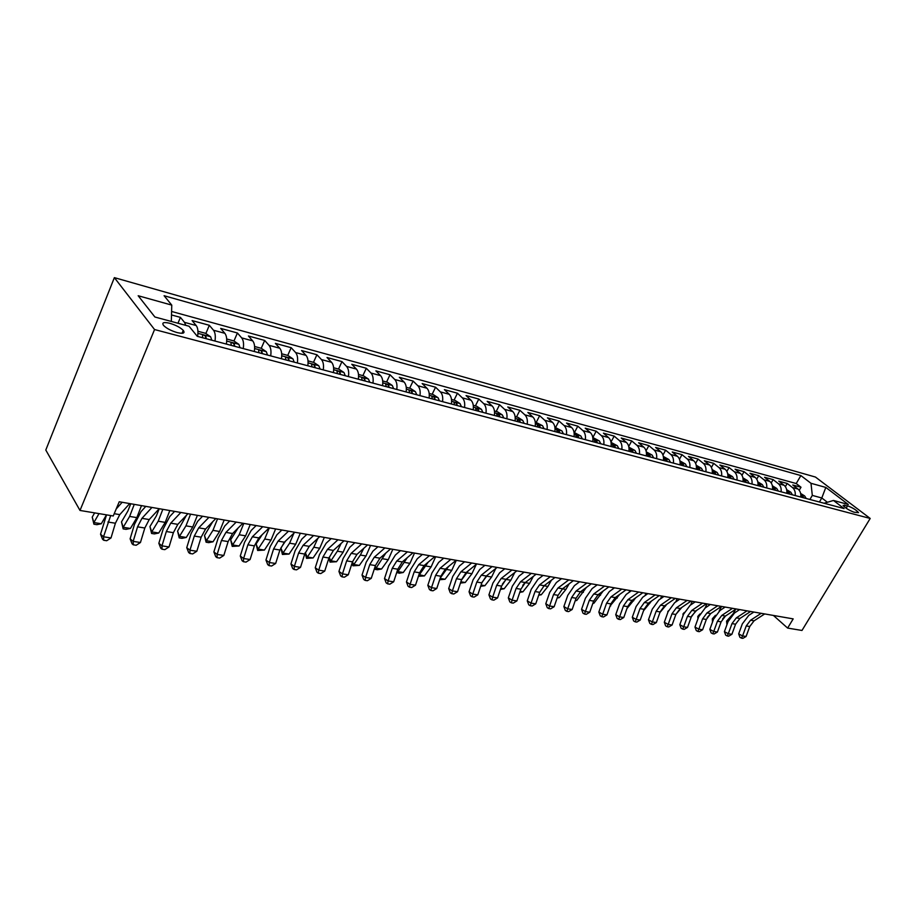 <?xml version="1.0" encoding="UTF-8"?>
<svg xmlns="http://www.w3.org/2000/svg" width="916" height="916" viewBox="0 0 916 916"><rect width="100%" height="100%" fill="white"/><g stroke="black" fill="none" stroke-linecap="round" stroke-linejoin="round"><path stroke-width="1.37" d="M177.189 332.6C183.246 333.951 185.261 333.206 183.257 330.367C180.28 327.459 175.78 325.088 169.746 323.268C163.621 321.871 161.571 322.615 163.621 325.524C166.643 328.443 171.166 330.802 177.189 332.6M154.552 329.542L80.001 510.452L45.8 450.042L114.363 277.64L815.458 477.053L870.2 518.456L154.552 329.542L114.363 277.64M800.767 497.033C801.122 493.575 800.206 490.919 798.031 489.064L792.764 484.988L801.008 487.243L799.221 490.278M795.214 495.556C795.569 492.075 794.653 489.407 792.477 487.552L787.21 483.465L785.356 486.636M787.21 483.465L778.795 481.163L784.062 485.262C786.237 487.129 787.142 489.808 786.787 493.312M772.509 489.51C772.875 485.972 771.97 483.27 769.795 481.392L764.539 477.259L773.127 479.606L771.203 482.938M757.921 485.617C758.299 482.056 757.395 479.32 755.219 477.431L749.975 473.274L758.746 475.667L756.742 479.16M743.013 481.656C743.403 478.049 742.51 475.29 740.334 473.389L735.09 469.198L744.055 471.648L741.96 475.324M727.796 477.602C728.186 473.95 727.293 471.168 725.128 469.255L719.896 465.03L729.056 467.538L726.857 471.408M712.224 473.457C712.625 469.771 711.743 466.954 709.579 465.03L704.358 460.782L713.713 463.347L711.423 467.423M696.309 469.221C696.721 465.488 695.851 462.66 693.687 460.714L688.466 456.431L698.038 459.053L695.633 463.37M680.038 464.881C680.451 461.114 679.592 458.252 677.428 456.294L672.23 451.989L682.019 454.668L679.477 459.248M663.39 460.45C663.814 456.637 662.955 453.752 660.802 451.771L655.616 447.443L665.634 450.18L662.955 455.057M646.352 455.916C646.788 452.057 645.94 449.138 643.799 447.157L638.624 442.794L648.872 445.6L646.043 450.798M628.914 451.267C629.372 447.374 628.525 444.42 626.384 442.428L621.243 438.031L631.719 440.905L628.72 446.47M611.064 446.516C611.533 442.577 610.697 439.6 608.567 437.585L603.438 433.165L614.167 436.096L610.972 442.073M592.789 441.649C593.259 437.665 592.434 434.653 590.328 432.627L585.221 428.173L596.202 431.184L592.858 437.493M574.069 436.669C574.55 432.627 573.737 429.593 571.641 427.543L566.557 423.066L577.813 426.146L574.458 432.547M554.89 431.55C555.382 427.474 554.581 424.406 552.485 422.345L547.436 417.833L558.966 420.994L555.6 427.474M535.219 426.318C535.734 422.184 534.944 419.081 532.872 417.009L527.856 412.475L539.661 415.704L536.284 422.276M515.067 420.948C515.582 416.769 514.815 413.631 512.754 411.547L507.773 406.979L519.876 410.288L516.498 416.952M494.388 415.452C494.926 411.215 494.171 408.044 492.121 405.937L487.186 401.345L499.598 404.746L496.197 411.49M473.183 409.796C473.732 405.513 472.988 402.307 470.961 400.189L466.061 395.563L478.805 399.044L475.393 405.891M451.416 404.002C451.977 399.662 451.256 396.422 449.252 394.292L444.397 389.632L457.462 393.216L454.05 400.155M429.077 398.059C429.65 393.662 428.94 390.388 426.959 388.235L422.161 383.552L435.569 387.216L432.157 394.258M406.132 391.945C406.715 387.491 406.028 384.182 404.07 382.018L399.33 377.3L413.093 381.067L409.67 388.212M382.556 385.67C383.163 381.148 382.499 377.804 380.564 375.629L375.881 370.877L390.021 374.747L386.586 382.006M358.328 379.213C358.957 374.644 358.305 371.255 356.404 369.068L351.778 364.282L366.32 368.266L362.885 375.629M333.424 372.583C334.065 367.946 333.447 364.522 331.569 362.312L327.023 357.503L341.966 361.602L338.519 369.079M307.81 365.759C308.463 361.064 307.868 357.595 306.024 355.374L301.559 350.542L316.925 354.744L313.478 362.335M281.452 358.74C282.128 353.977 281.567 350.473 279.758 348.24L275.373 343.374L291.173 347.691L287.727 355.408M254.327 351.515C255.026 346.683 254.488 343.145 252.713 340.889L248.419 335.989L264.678 340.443L261.232 348.286L254.591 346.5M226.389 344.084C227.111 339.183 226.596 335.6 224.867 333.321L220.676 328.397L237.416 332.989L233.946 341.015M197.616 336.412C198.348 331.443 197.879 327.814 196.196 325.535L192.097 320.577L209.34 325.295L205.848 333.527M773.413 615.449L787.623 628.078L793.187 618.884L119.24 501.762L113.252 515.983L80.001 510.452M847.598 505.827L843.086 505.38C845.273 508.002 848.937 510.281 854.078 512.216L858.544 512.651C856.38 510.04 852.727 507.773 847.598 505.827L846.155 508.22M819.408 501.991L821.801 497.972L812.309 495.407L810.992 483.293L800.882 475.576L164.09 295.719L171.761 305.108L138.179 295.742L154.896 317.005L189.051 326.233L197.318 336.344L844.094 508.575L833.48 500.468L824.079 503.239M810.992 483.293L825.82 487.426L848.296 504.476L833.48 500.468M801.008 487.243L796.222 483.534L171.59 311.463M185.822 325.363L184.482 322.352L180.429 317.383L171.498 314.944M209.34 325.295L213.497 330.229C215.214 332.508 215.707 336.115 214.985 341.038M237.416 332.989L241.675 337.89C243.427 340.145 243.954 343.706 243.255 348.572M264.678 340.443L269.029 345.321C270.827 347.565 271.376 351.091 270.701 355.877M291.173 347.691L295.605 352.546C297.437 354.778 298.021 358.259 297.356 362.976M316.925 354.744L321.436 359.564C323.302 361.774 323.909 365.221 323.268 369.881M341.966 361.602L346.546 366.389C348.446 368.587 349.076 371.988 348.458 376.579M366.32 368.266L370.98 373.018C372.904 375.205 373.556 378.571 372.949 383.106M390.021 374.747L394.739 379.476C396.697 381.651 397.372 384.972 396.777 389.449M413.093 381.067L417.879 385.762C419.849 387.926 420.547 391.212 419.975 395.632M435.569 387.216L440.401 391.888C442.405 394.029 443.115 397.281 442.554 401.643M457.462 393.216L462.34 397.853C464.366 399.971 465.099 403.189 464.549 407.494M478.805 399.044L483.728 403.658C485.766 405.765 486.51 408.948 485.972 413.208M499.598 404.746L504.567 409.326C506.617 411.421 507.384 414.57 506.857 418.772M519.876 410.288L524.879 414.845C526.952 416.917 527.731 420.043 527.227 424.188M539.661 415.704L544.699 420.226C546.783 422.287 547.573 425.379 547.081 429.478M558.966 420.994L564.038 425.482C566.134 427.532 566.935 430.577 566.454 434.631M577.813 426.146L582.908 430.612C585.015 432.638 585.828 435.661 585.358 439.669M596.202 431.184L601.32 435.615C603.449 437.63 604.274 440.63 603.804 444.581M614.167 436.096L619.308 440.504C621.437 442.508 622.285 445.474 621.827 449.378M631.719 440.905L636.883 445.279C639.024 447.271 639.872 450.203 639.425 454.073M648.872 445.6L654.047 449.939C656.2 451.92 657.058 454.817 656.623 458.641M665.634 450.18L670.821 454.496C672.985 456.466 673.844 459.34 673.42 463.118M682.019 454.668L687.229 458.95C689.382 460.908 690.263 463.748 689.84 467.492M698.038 459.053L703.259 463.313C705.423 465.248 706.305 468.065 705.904 471.774M713.713 463.347L718.946 467.572C721.121 469.496 722.003 472.29 721.602 475.954M729.056 467.538L734.288 471.74C736.464 473.652 737.357 476.423 736.968 480.041M744.055 471.648L749.299 475.828C751.486 477.717 752.38 480.465 752.002 484.049M758.746 475.667L764.001 479.812C766.177 481.702 767.081 484.415 766.703 487.965M773.127 479.606L778.382 483.728C780.569 485.595 781.474 488.285 781.108 491.8M809.904 499.472L812.309 495.407M787.623 628.078L801.981 630.46L870.2 518.456M827.388 502.266L821.801 497.972L825.82 487.426M796.222 483.534L800.882 475.576M180.429 317.383L177.979 323.245M171.761 305.108L171.326 321.447M764.711 613.926L754.063 620.83L749.746 626.51L746.082 636.494L742.567 635.944L741.479 638.143L739.922 637.318L738.674 633.883L742.315 623.899L748.773 615.369L753.868 612.048M761.207 613.319L750.548 620.247L746.231 625.937L742.567 635.944L738.674 633.883M746.082 636.494L742.887 638.36L741.479 638.143M800.641 493.472L804.649 495.934L806.229 498.487M803.63 497.789L802.988 496.312L801.076 495.316L801.981 497.354M735.628 609.312L733.075 613.869L726.583 621.117L727.648 622.731M726.926 624.723L726.583 621.117M750.582 611.476L739.91 618.46L735.571 624.197L731.895 634.284L728.3 633.735L727.235 635.956L725.678 635.132L724.407 631.662L728.071 621.563L734.552 612.941L739.659 609.575M746.998 610.857L736.327 617.865L731.987 623.613L728.3 633.735L724.407 631.662M731.895 634.284L728.667 636.185L727.235 635.956M736.155 608.968L725.461 616.044L721.11 621.85L717.411 632.04L713.736 631.467L712.682 633.723L711.137 632.887L709.843 629.384L713.541 619.193L720.045 610.468L725.151 607.056M732.491 608.327L721.797 615.426L717.446 621.243L713.736 631.467L709.843 629.384M717.411 632.04L714.159 633.952L712.682 633.723M721.419 606.403L710.702 613.571L706.339 619.445L702.618 629.75L698.874 629.166L697.843 631.445L696.286 630.609L694.981 627.059L698.702 616.754L705.217 607.938L710.347 604.48M717.686 605.762L706.969 612.941L702.606 618.827L698.874 629.166L694.981 627.059M702.618 629.75L699.332 631.674L697.843 631.445M706.373 603.793L695.645 611.052L691.259 616.983L687.515 627.403L683.691 626.807L682.672 629.12L681.126 628.273L679.809 624.689L683.542 614.27L690.092 605.35L695.221 601.858M702.561 603.129L691.82 610.411L687.447 616.365L683.691 626.807L679.809 624.689M687.515 627.403L684.206 629.361L682.672 629.12M786.661 489.671L790.817 492.224L792.409 494.812M789.752 494.102L789.111 492.602L787.165 491.606L788.058 493.644M721.533 606.426L719.117 611.144M715.442 615.289L712.339 618.781L713.209 620.109M712.488 622.101L712.339 618.781M722.713 618.758L724.442 616.823M772.383 485.789L776.711 488.446L778.291 491.045M775.577 490.323L774.936 488.812L772.967 487.816L773.86 489.865M707.026 603.907L705.091 608.029M699.938 613.983L697.809 616.399L698.461 617.418M707.163 617.59L710.759 613.537M697.923 618.907L697.809 616.399M757.795 481.862L762.295 484.587L763.875 487.209M761.104 486.465L760.463 484.953L758.471 483.946L759.341 486.007M692.221 601.331L690.607 605.007M684.298 612.438L682.97 613.96L683.405 614.647M691.649 616.044L696.503 610.468M683.061 615.644L682.97 613.96M742.91 477.854L747.571 480.648L749.151 483.282M746.311 482.537L745.681 480.992L743.655 479.984L744.513 482.056M677.107 598.709L675.768 601.927M668.44 610.766L668.039 611.819M675.916 614.327L681.87 607.365M667.867 612.289L667.821 611.476M690.996 601.125L680.256 608.476L675.859 614.476L672.092 625.01L668.188 624.403L667.192 626.75L665.634 625.891L664.306 622.273L668.073 611.739L674.634 602.717L679.775 599.167M687.103 600.438L676.352 607.823L671.966 613.846L668.188 624.403L664.306 622.273M672.092 625.01L668.749 626.979L667.192 626.75M727.682 473.767L732.537 476.618L734.105 479.274M731.208 478.507L730.579 476.961L728.506 475.942L729.365 478.015M661.661 596.018L660.585 598.801M659.909 612.541L666.871 604.217M675.298 598.388L664.535 605.842L660.127 611.922L656.337 622.559L652.341 621.941L651.368 624.311L649.822 623.452L648.471 619.8L652.261 609.151L658.833 600.014L663.986 596.43M671.313 597.701L660.55 605.178L656.142 611.27L652.341 621.941L648.471 619.8M656.337 622.559L652.971 624.563L651.368 624.311M712.133 469.576L717.159 472.496L718.728 475.186M715.762 474.396L715.144 472.828L713.037 471.82L713.885 473.893M645.894 593.282L645.036 595.606M643.536 610.743L651.516 601.01M659.245 595.606L648.471 603.152L644.051 609.3L640.227 620.063L636.151 619.434L635.2 621.838L633.654 620.968L632.292 617.269L636.105 606.507L642.7 597.266L647.852 593.625M655.169 594.896L644.395 602.465L639.975 608.636L636.151 619.434L632.292 617.269M640.227 620.063L636.838 622.09L635.2 621.838M696.229 465.305L701.45 468.282L703.007 470.996M699.973 470.194L699.355 468.614L697.225 467.595L698.061 469.679M629.784 590.477L629.132 592.343M626.922 608.602L635.796 597.736M642.826 592.744L632.04 600.404L627.62 606.621L623.773 617.51L619.605 616.869L618.678 619.296L617.144 618.426L615.747 614.682L619.582 603.793L626.201 594.45L631.353 590.751M638.67 592.022L627.884 599.705L623.452 605.945L619.605 616.869L615.747 614.682M623.773 617.51L620.35 619.56L618.678 619.296M679.958 460.92L685.386 463.977L686.931 466.713M683.84 465.889L683.222 464.298L681.046 463.278L681.87 465.374M613.319 587.625L612.861 589.011M610.113 605.888L619.697 594.392M610.663 605.98L610.056 606.071M626.052 589.835L615.254 597.587L610.823 603.884L606.953 614.899L602.682 614.235L601.789 616.708L600.255 615.827L598.846 612.048L602.705 601.033L609.335 591.564L614.499 587.82M621.792 589.091L610.995 596.877L606.564 603.197L602.682 614.235L598.846 612.048M606.953 614.899L603.495 616.972L601.789 616.708M663.321 456.443L668.943 459.58L670.489 462.34M667.329 461.492L666.711 459.889L664.501 458.87L665.314 460.966M596.488 584.694L596.213 585.587M592.938 603.117L593.889 603.266L603.232 590.969M593.889 603.266L592.824 603.438M608.888 586.847L598.091 594.713L593.637 601.091L589.744 612.232L585.381 611.556L584.511 614.052L582.977 613.17L581.557 609.346L585.438 598.205L592.091 588.622L597.243 584.832M604.537 586.091L593.74 593.992L589.286 600.381L585.381 611.556L581.557 609.346M589.744 612.232L586.263 614.327L584.511 614.052M646.295 451.874L652.135 455.08L653.669 457.863M650.429 457.004L649.822 455.378L647.578 454.347L648.379 456.454M575.362 600.278L576.736 600.495L586.366 587.465M576.736 600.495L575.191 600.747M591.324 583.801L580.526 591.77L576.072 598.228L572.157 609.506L567.691 608.808L566.844 611.35L565.321 610.445L563.878 606.575L567.783 595.308L574.447 585.61L579.61 581.763M586.881 583.023L576.072 591.026L571.618 597.507L567.691 608.808L563.878 606.575M572.157 609.506L568.63 611.613L566.844 611.35M628.868 447.18L634.937 450.466L636.46 453.283M633.151 452.401L632.544 450.752L630.254 449.733L631.044 451.84M557.375 597.369L559.207 597.667L565.87 589.435L569.099 583.87M559.207 597.667L557.157 598.011M573.359 580.675L562.561 588.77L558.096 595.308L554.146 606.713L549.589 606.003L548.764 608.567L547.253 607.674L545.787 603.758L549.715 592.354L556.39 582.53L561.554 578.626M568.802 579.885L558.004 588.003L553.527 594.564L549.589 606.003L545.787 603.758M554.146 606.713L550.596 608.854L548.764 608.567M611.041 442.382L617.338 445.749L618.85 448.588M615.46 447.684L614.854 446.035L612.529 445.004L613.308 447.111M538.974 594.404L541.264 594.77L547.94 586.435L551.421 580.172M541.264 594.77L538.7 595.205M554.97 577.481L544.173 585.69L539.696 592.308L535.723 603.85L531.051 603.129L530.272 605.728L528.761 604.823L527.273 600.862L531.223 589.32L537.91 579.37L543.073 575.408M550.298 576.668L539.501 584.912L535.024 591.553L531.051 603.129L527.273 600.862M535.723 603.85L532.139 606.014L530.272 605.728M592.767 437.47L599.316 440.928L600.816 443.791M597.335 442.863L596.751 441.191L594.37 440.161L595.137 442.279M522.75 585.37L524.055 583.71M520.139 591.358L522.922 591.816L529.597 583.366L533.318 576.382M522.922 591.816L519.807 592.343M536.135 574.206L525.337 582.53L520.861 589.24L516.876 600.919L512.09 600.186L511.334 602.831L509.834 601.915L508.323 597.908L512.307 586.217L519.006 576.141L524.158 572.122M531.36 573.382L520.563 581.74L516.086 588.461L512.09 600.186L508.323 597.908M516.876 600.919L513.246 603.117L511.334 602.831M574.057 432.432L580.859 435.982L582.347 438.867M578.786 437.917L578.202 436.234L575.775 435.203L576.53 437.321M502.346 584.202L506.285 579.13M500.846 588.244L504.144 588.782L510.83 580.217L514.781 572.477M504.144 588.782L500.457 589.412M516.853 570.851L506.067 579.313L501.579 586.103L497.56 597.93L492.659 597.163L491.949 599.854L490.449 598.927L488.926 594.873L492.923 583.045L499.632 572.832L504.785 568.756M511.964 570.004L501.178 578.488L496.678 585.301L492.659 597.163L488.926 594.873M497.56 597.93L493.907 600.152L491.949 599.854M554.89 427.28L561.943 430.909L563.42 433.829M559.779 432.856L559.195 431.15L556.733 430.131L557.466 432.238M481.095 585.061L484.919 585.679L480.671 586.309M482.034 582.301L487.587 574.996M484.919 585.679L491.606 577.011L495.774 568.47M497.09 567.428L486.316 576.004L481.827 582.885L477.786 594.862L472.77 594.083L472.084 596.797L470.606 595.869L469.049 591.77L473.08 579.794L479.789 569.443L484.942 565.309M492.075 566.546L481.312 575.168L476.812 582.072L472.77 594.083L469.049 591.77M477.786 594.862L474.099 597.106L472.084 596.797M535.242 421.99L542.57 425.722L544.035 428.665M540.303 427.669L539.73 425.951L537.211 424.932L537.932 427.039M460.851 581.797L465.236 582.496L460.427 583.057M461.401 580.183L468.328 570.805M465.236 582.496L471.935 573.714L476.309 564.348M476.847 563.901L466.084 572.615L461.595 579.599L457.531 591.713L452.39 590.923L451.748 593.683L450.271 592.744L448.691 588.587L452.744 576.462L459.466 565.974L464.607 561.771M471.706 563.008L460.954 571.756L456.454 578.752L452.39 590.923L448.691 588.587M457.531 591.713L453.798 593.992L451.748 593.683M515.101 416.574L517.964 417.341L522.715 420.398L524.158 423.375M520.334 422.356L519.773 420.616L517.197 419.597L517.906 421.704M440.115 578.443L445.084 579.244L439.68 579.725M440.241 578.053L448.531 566.523M445.084 579.244L451.771 570.336L456.294 560.329M456.088 560.294L445.359 569.145L440.848 576.221L436.76 588.496L431.493 587.671L430.898 590.477L429.432 589.538L427.829 585.324L431.905 573.05L438.627 562.424L443.756 558.153M450.821 559.378L440.092 568.264L435.592 575.362L431.493 587.671L427.829 585.324M436.76 588.496L433.005 590.809L430.898 590.477M494.445 411.021L497.571 411.856L502.357 414.948L503.789 417.948M499.861 416.906L499.3 415.143L496.678 414.124L497.365 416.242M418.978 574.63L424.429 575.912L418.417 576.313M418.532 575.969L428.184 562.161M424.429 575.912L431.127 566.878L435.65 556.745M434.814 556.596L424.097 565.584L419.597 572.752L415.486 585.187L410.082 584.351L409.521 587.202L408.067 586.251L406.452 581.992L410.551 569.557L417.272 558.771L422.39 554.443M429.409 555.657L418.704 564.68L414.192 571.882L410.082 584.351L406.452 581.992M415.486 585.187L411.685 587.534L409.521 587.202M473.251 405.319L476.663 406.235L481.473 409.349L482.881 412.383M478.85 411.307L478.312 409.532L475.633 408.525L476.297 410.631M397.361 570.519L397.899 571.63L403.269 572.5L399.204 573.233L396.777 572.305M397.052 572.878L407.288 557.672M403.269 572.5L409.956 563.34L414.501 553.069M412.979 552.806L402.296 561.932L397.796 569.202L393.662 581.809L388.121 580.95L387.605 583.836L386.163 582.874L384.514 578.557L388.647 565.962L395.369 555.039L400.464 550.63M407.437 551.844L396.765 561.004L392.254 568.309L388.121 580.95L384.514 578.557M393.662 581.809L389.815 584.179L387.605 583.836M451.508 399.468L455.206 400.464L460.05 403.613L461.446 406.67M457.302 405.57L456.775 403.773C455.344 402.319 454.428 401.987 454.038 402.765L454.68 404.872M375.205 566.26L376.075 568.103L381.583 568.996L377.484 569.741L375.285 569.386L374.633 568M375.285 569.386L385.819 553.058M381.583 568.996L388.258 559.71L392.815 549.302M390.582 548.913L379.934 558.188L375.434 565.561L371.266 578.328L365.587 577.446L365.118 580.389L363.698 579.427L362.026 575.053L366.171 562.287L372.892 551.192L377.976 546.726M384.892 547.928L374.255 557.237L369.755 564.645L365.587 577.446L362.026 575.053M371.266 578.328L367.396 580.733L365.118 580.389M429.18 393.468L433.188 394.544L438.066 397.727L439.44 400.807M435.192 399.685L434.665 397.865C433.199 396.388 432.272 396.044 431.871 396.868L432.489 398.964M367.591 544.917L356.988 554.352L352.488 561.829L353.69 564.496L359.335 565.401L352.958 565.802L351.996 563.351M352.958 565.802L360.354 555.039L363.778 548.306M359.335 565.401L365.999 555.989L370.568 545.432M361.751 543.898L351.16 553.367L346.66 560.878L342.47 573.863L348.298 574.767L352.488 561.829L346.66 560.878M348.298 574.767L344.382 577.206L342.046 576.851L340.637 575.878L338.943 571.447L343.111 558.508L349.832 547.264L354.893 542.707M338.943 571.447L342.47 573.863L342.046 576.851M406.257 387.296L410.586 388.464L415.36 391.59L416.837 394.796M412.475 393.628L411.96 391.796C410.46 390.285 409.509 389.953 409.108 390.8L409.715 392.895M329.176 557.283L330.722 560.787L336.515 561.726L330.046 562.115L328.878 558.153M330.046 562.115L337.374 551.192L341.13 543.406M336.515 561.726L343.179 552.165L347.748 541.471M343.992 540.818L333.424 550.401L328.936 557.993L324.722 571.103L318.734 570.176L318.367 573.21L316.982 572.237L315.253 567.737L319.455 554.627L326.165 543.222L331.203 538.597M337.993 539.776L327.447 549.405L322.947 557.02L318.734 570.176L315.253 567.737M324.722 571.103L320.772 573.576L318.367 573.21M382.705 380.964L387.365 382.212L392.3 385.464L393.628 388.613M389.151 387.422L388.647 385.567C387.113 384.01 386.14 383.69 385.728 384.583L386.312 386.666M305.268 552.577L307.158 556.985L313.112 557.947L306.551 558.348L305.154 552.875M306.551 558.348L313.799 547.241L317.863 538.345M313.112 557.947L319.753 548.237L324.333 537.394M319.741 536.604L309.242 546.348L304.742 554.054L300.517 567.347L294.357 566.397L294.059 569.477L292.685 568.493L290.933 563.947L295.147 550.653L301.856 539.066L306.86 534.36M313.581 535.528L303.093 545.318L298.593 553.058L294.357 566.397L290.933 563.947M300.517 567.347L296.521 569.855L294.059 569.477M358.5 374.449L363.515 375.8L368.484 379.087L369.789 382.27M365.186 381.045L364.694 379.167C363.125 377.575 362.129 377.255 361.705 378.182L362.267 380.266M285.46 541.173L280.88 548.031L282.975 553.081L289.593 543.199L293.956 533.112M282.426 554.466L282.975 553.081L289.078 554.065L282.426 554.466L280.88 548.031M289.078 554.065L295.696 544.219L300.299 533.226M294.837 532.276L284.384 542.192L279.907 550.012L275.647 563.489L269.327 562.516L269.075 565.641L267.724 564.657L265.949 560.042L270.186 546.566L276.872 534.807L281.853 530.02M288.506 531.177L278.063 541.127L273.586 548.982L269.327 562.516L265.949 560.042M275.647 563.489L271.605 566.031L269.075 565.641M333.619 367.751L339.012 369.205L344.004 372.526L345.275 375.743M340.546 374.484L340.076 372.583C338.462 370.957 337.443 370.637 337.008 371.61L337.546 373.682M262.182 534.681L256.091 543.967L258.14 549.073L264.724 539.032L269.338 527.845M257.659 550.493L258.14 549.073L264.403 550.081L257.659 550.493L256.091 543.967M264.403 550.081L271.01 540.085L275.613 528.933M269.235 527.822L258.85 537.91L254.373 545.856L250.102 559.527L243.599 558.52L243.416 561.714L242.087 560.707L240.278 556.023L244.538 542.364L251.213 530.421L256.159 525.555M262.72 526.689L252.358 536.822L247.881 544.802L243.599 558.52L240.278 556.023M250.102 559.527L246.015 562.103L243.416 561.714M308.028 360.87L313.81 362.427L318.837 365.782L320.085 369.034M315.219 367.728L314.76 365.816C313.112 364.156 312.058 363.835 311.623 364.854L312.127 366.915M238.057 528.074L230.637 539.799L232.618 544.951L239.191 534.761L243.805 523.402M232.229 546.405L232.618 544.951L239.065 545.993L232.229 546.405L230.637 539.799M239.065 545.993L245.637 535.837L250.251 524.524M242.9 523.242L232.595 533.524L228.13 541.585L223.836 555.451L217.149 554.42L217.035 557.661L215.729 556.653L213.886 551.901L218.168 538.035L224.832 525.91L229.733 520.964M236.202 522.086L225.92 532.402L221.454 540.497L217.149 554.42L213.886 551.901M223.836 555.451L219.703 558.073L217.035 557.661M281.693 353.794L287.899 355.454L292.948 358.854L294.162 362.129M289.158 360.79L288.712 358.854C287.017 357.148 285.952 356.839 285.506 357.904L285.975 359.942M212.73 521.708L204.474 535.505L206.398 540.715L212.936 530.364L217.55 518.845M206.089 542.203L206.398 540.715L213.027 541.791L208.734 542.638L206.089 542.203L204.474 535.505M213.027 541.791L219.577 531.475L224.18 519.99M215.821 518.536L205.596 529.001L201.154 537.188L196.826 551.26L189.956 550.195L189.91 553.493L188.627 552.485L186.749 547.665L191.066 533.604L197.696 521.284L202.562 516.235M208.928 517.345L198.726 527.845L194.284 536.078L189.956 550.195L186.749 547.665M196.826 551.26L192.658 553.917L189.91 553.493M261.232 348.286L266.316 351.71L267.495 355.03M262.331 353.656L261.907 351.698C260.178 349.946 259.079 349.637 258.621 350.748L259.068 352.786M186.44 515.284L177.578 531.097L179.456 536.364L185.959 525.853L190.574 514.151M179.215 537.898L179.456 536.364L186.257 537.463L181.941 538.333L179.215 537.898L177.578 531.097M186.257 537.463L192.772 526.986L197.387 515.342M187.952 513.693L177.819 524.353L173.387 532.677L169.036 546.955L161.972 545.856L162.006 549.211L160.747 548.192L158.846 543.303L163.174 529.036L169.769 516.521L174.601 511.38M180.853 512.468L170.742 523.162L166.323 531.52L161.972 545.856L158.846 543.303M169.036 546.955L164.823 549.646L162.006 549.211M226.687 338.989L233.786 340.901L238.893 344.37L240.038 347.714M234.725 346.305L234.324 344.324C232.538 342.538 231.416 342.218 230.946 343.385L231.359 345.401M151.941 507.441L141.946 518.341L137.549 526.837L133.175 541.379L140.446 542.512L144.82 528.017L149.228 519.555L159.247 508.712L156.361 515.891L149.938 526.563L151.735 531.898L158.193 521.204L162.819 509.33M151.587 533.456L151.735 531.898L158.731 533.02L154.392 533.902L151.587 533.456L149.938 526.563M158.731 533.02L165.212 522.383L169.826 510.544M140.446 542.512L136.186 545.249L133.278 544.802L132.053 543.772L130.118 538.826L134.469 524.33L141.041 511.609L145.804 506.376M130.118 538.826L133.175 541.379L133.278 544.802M197.936 331.26L205.516 333.298L210.657 336.802L211.756 340.18M206.283 338.725L205.905 336.722C204.073 334.89 202.928 334.58 202.436 335.794L202.814 337.798M130.759 503.754L127.874 511.048L121.484 521.902L123.213 527.295L129.637 516.429L134.251 504.361M123.168 528.887L123.213 527.295L130.427 528.452L126.042 529.356L123.168 528.887L121.484 521.902M130.427 528.452L136.85 517.632L141.476 505.621M129.694 503.571L119.778 514.632L115.405 523.231L111.008 537.944L103.519 536.787L103.714 540.268L102.523 539.226L100.542 534.2L106.542 514.872M110.687 515.559L103.519 536.787L100.542 534.2M111.008 537.944L106.703 540.726L103.714 540.268M122.172 502.266L116.195 508.975M94.634 512.891L92.218 517.105L93.867 522.555L99.02 513.613M93.924 524.192L93.867 522.555L101.287 523.757L96.878 524.673L93.924 524.192L92.218 517.105M101.287 523.757L106.451 514.849M792.477 487.552L798.031 489.064M184.482 322.352L196.196 325.535M213.497 330.229L224.867 333.321M241.675 337.89L252.713 340.889M269.029 345.321L279.758 348.24M295.605 352.546L306.024 355.374M321.436 359.564L331.569 362.312M346.546 366.389L356.404 369.068M370.98 373.018L380.564 375.629M394.739 379.476L404.07 382.018M417.879 385.762L426.959 388.235M440.401 391.888L449.252 394.292M462.34 397.853L470.961 400.189M483.728 403.658L492.121 405.937M504.567 409.326L512.754 411.547M524.879 414.845L532.872 417.009M544.699 420.226L552.485 422.345M564.038 425.482L571.641 427.543M582.908 430.612L590.328 432.627M601.32 435.615L608.567 437.585M619.308 440.504L626.384 442.428M636.883 445.279L643.799 447.157M654.047 449.939L660.802 451.771M670.821 454.496L677.428 456.294M687.229 458.95L693.687 460.714M703.259 463.313L709.579 465.03M718.946 467.572L725.128 469.255M734.288 471.74L740.334 473.389M749.299 475.828L755.219 477.431M764.001 479.812L769.795 481.392M778.382 483.728L784.062 485.262M843.831 506.365L844.644 505.037M754.063 620.83L750.548 620.247M749.746 626.51L746.231 625.937M804.534 495.865L800.836 494.869M802.324 497.445L802.988 496.312M739.91 618.46L736.327 617.865M735.571 624.197L731.987 623.613M725.461 616.044L721.797 615.426M721.11 621.85L717.446 621.243M710.702 613.571L706.969 612.941M706.339 619.445L702.606 618.827M695.645 611.052L691.82 610.411M691.259 616.983L687.447 616.365M790.714 492.167L786.867 491.125M788.436 493.747L789.111 492.602M776.608 488.377L772.589 487.301M774.272 489.98L774.936 488.812M762.192 484.518L758.001 483.396M759.788 486.121L760.463 484.953M747.467 480.579L743.105 479.411M680.13 608.556L680.84 608.671M745.006 482.182L745.681 480.992M680.256 608.476L676.352 607.823M675.859 614.476L671.966 613.846M732.422 476.549L727.888 475.324M664.409 605.923L665.451 606.106M729.892 478.163L730.579 476.961M664.535 605.842L660.55 605.178M660.127 611.922L656.142 611.27M717.056 472.427L712.327 471.156M648.345 603.232L649.742 603.472M714.457 474.053L715.144 472.828M648.471 603.152L644.395 602.465M644.051 609.3L639.975 608.636M701.335 468.213L696.423 466.897M631.925 600.484L633.7 600.782M698.668 469.839L699.355 468.614M632.04 600.404L627.884 599.705M627.62 606.621L623.452 605.945M685.271 463.908L680.153 462.534M615.128 597.679L617.292 598.045M682.523 465.546L683.222 464.298M615.254 597.587L610.995 596.877M610.823 603.884L606.564 603.197M668.84 459.511L663.505 458.08M597.965 594.805L600.53 595.24M666.024 461.149L666.711 459.889M598.091 594.713L593.74 593.992M593.637 601.091L589.286 600.381M652.032 455L646.478 453.512M580.4 591.862L583.4 592.366M649.135 456.649L649.822 455.378M580.526 591.77L576.072 591.026M576.072 598.228L571.618 597.507M634.822 450.397L629.052 448.851M562.435 588.862L565.87 589.435M631.845 452.046L632.544 450.752M562.561 588.77L558.004 588.003M558.096 595.308L553.527 594.564M617.224 445.68L611.201 444.065M544.047 585.782L547.94 586.435M614.155 447.34L614.854 446.035M544.173 585.69L539.501 584.912M539.696 592.308L535.024 591.553M599.201 440.848L592.938 439.176M525.223 582.633L529.597 583.366M596.041 442.52L596.751 441.191M525.337 582.53L520.563 581.74M520.861 589.24L516.086 588.461M580.744 435.901L574.217 434.161M506.067 579.427L510.83 580.217M577.492 437.573L578.202 436.234M506.067 579.313L501.178 578.488M501.579 586.103L496.678 585.301M561.829 430.841L555.05 429.02M486.728 576.187L491.606 577.011M558.485 432.512L559.195 431.15M486.316 576.004L481.312 575.168M481.827 582.885L476.812 582.072M542.455 425.642L535.391 423.753M466.931 572.878L471.935 573.714M539.02 427.325L539.73 425.951M466.084 572.615L460.954 571.756M461.595 579.599L456.454 578.752M522.601 420.33L515.239 418.36M446.653 569.477L451.771 570.336M519.051 422.013L519.773 420.616M445.359 569.145L440.092 568.264M440.848 576.221L435.592 575.362M502.231 414.868L494.583 412.818M425.883 566.008L431.127 566.878M498.59 416.562L499.3 415.143M424.097 565.584L418.704 564.68M419.597 572.752L414.192 571.882M481.358 409.28L473.377 407.139M404.586 562.435L409.956 563.34M477.591 410.975L478.312 409.532M402.296 561.932L396.765 561.004M397.796 569.202L392.254 568.309M459.924 403.532L451.622 401.311M382.751 558.783L388.258 559.71M456.054 405.238L456.775 403.773M379.934 558.188L374.255 557.237M375.434 565.561L369.755 564.645M437.94 397.647L429.295 395.323M360.354 555.039L365.999 555.989M433.944 399.353L434.665 397.865M356.988 554.352L351.16 553.367M415.36 391.59L406.349 389.185M337.374 551.192L343.179 552.165M411.238 393.308L411.96 391.796M333.424 550.401L327.447 549.405M328.936 557.993L322.947 557.02M392.185 385.384L382.796 382.865M313.799 547.241L319.753 548.237M387.926 387.102L388.647 385.567M309.242 546.348L303.093 545.318M304.742 554.054L298.593 553.058M368.358 379.006L358.58 376.384M289.593 543.199L295.696 544.219M363.973 380.713L364.694 379.167M284.384 542.192L278.063 541.127M279.907 550.012L273.586 548.982M343.878 372.446L333.687 369.709M264.724 539.032L271.01 540.085M339.344 374.163L340.076 372.583M258.85 537.91L252.358 536.822M254.373 545.856L247.881 544.802M318.711 365.702L308.085 362.85M239.191 534.761L245.637 535.837M314.028 367.419L314.76 365.816M232.595 533.524L225.92 532.402M228.13 541.585L221.454 540.497M292.822 358.763L281.739 355.797M212.936 530.364L219.577 531.475M287.99 360.48L288.712 358.854M205.596 529.001L198.726 527.845M201.154 537.188L194.284 536.078M266.19 351.63L254.625 348.527M185.959 525.853L192.772 526.986M261.186 353.347L261.907 351.698M177.819 524.353L170.742 523.162M173.387 532.677L166.323 531.52M238.767 344.279L226.71 341.05M158.193 521.204L165.212 522.383M233.591 345.996L234.324 344.324M149.228 519.555L141.946 518.341M144.82 528.017L137.549 526.837M210.531 336.71L197.948 333.344M129.637 516.429L136.85 517.632M205.173 338.428L205.905 336.722M119.778 514.632L114.214 513.693M115.405 523.231L107.905 522.017M182.032 333.298L183.257 330.367"/></g></svg>
